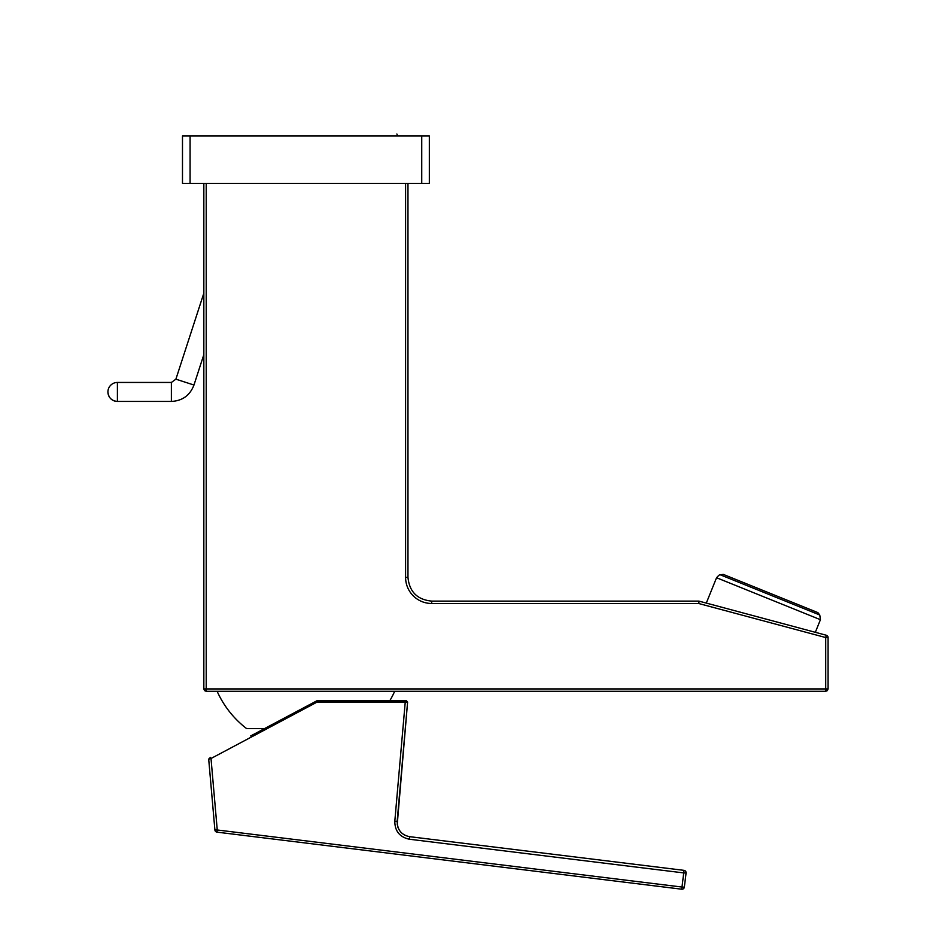 <?xml version="1.0" encoding="UTF-8"?>
<svg xmlns="http://www.w3.org/2000/svg" width="936" height="936" viewBox="0 0 936 936"><rect width="100%" height="100%" fill="white"/><g stroke="black" fill="none" stroke-linecap="round" stroke-linejoin="round"><path stroke-width="1.4" d="M429.331 183.374L182.485 183.374L182.485 135.895L429.331 135.895L429.331 183.374M395.53 135.895L214.274 135.895L395.53 135.895M698.619 601.158L699.215 601.24L698.619 603.486L698.619 601.158L699.227 601.193L826.324 635.251L825.704 637.545L828.079 637.545L828.079 688.931L827.389 690.616L825.704 691.306L206.212 691.306L204.539 690.616L203.837 688.931L204.539 688.931L203.837 688.931L203.837 183.374M819.76 614.999L720.287 574.809L723.271 574.388L817.9 612.624L819.76 614.999L820.427 619.702L815.326 632.303L826.324 635.251A2.375 2.375 104.8 0 1 828.079 637.545L828.079 688.931L825.704 691.306L825.704 637.545L698.619 603.486L431.707 603.486A26.103 26.103 0 0 1 405.592 577.383L407.967 577.383C409.383 591.786 417.304 599.695 431.707 601.111C417.304 599.695 409.383 591.786 407.967 577.383L407.967 183.374L407.967 577.383M820.427 619.702L716.555 577.734L706.306 603.088L699.227 601.193A2.305 2.305 0 0 0 698.619 601.111L431.707 601.111L431.707 603.486M206.212 183.374L206.212 688.931L204.539 688.931L204.844 690.3L206.212 691.306L825.704 691.306M193.963 385.035L175.898 379.174L171.382 382.45L117.409 382.45L117.409 401.439C111.641 400.877 108.482 397.718 107.921 391.95A9.489 9.489 0 0 0 117.409 401.439L171.382 401.439C182.45 400.842 189.973 395.378 193.963 385.035L203.837 354.627M208.693 759.096L210.448 757.341L211.009 758.499L208.693 759.096L214.894 829.986A2.375 2.375 0 0 0 216.976 832.139A2.375 2.375 46.1 0 1 214.894 829.986L208.693 759.096L209.418 758.956M250.672 735.953L316.848 700.807L317.14 702.058L317.14 700.772L406.423 700.772L407.605 702.058L405.241 702.058L405.241 700.772M406.633 702.105L407.605 702.058L397.168 821.282C397.32 829.904 401.474 835.041 409.629 836.667L684.017 870.351A2.375 2.375 0 0 1 686.076 872.995L684.345 887.129A2.375 2.375 0 0 1 681.7 889.2L216.976 832.139L217.257 829.986L214.894 829.986M622.803 881.969L611.021 880.519L622.803 881.969M521.504 869.532L509.722 868.082M404.609 835.064L402.305 833.52M401.251 832.56L400.257 831.449M399.906 831.004L398.841 829.308M398.221 828.021L397.94 827.307M397.788 826.827L397.461 825.657M397.238 824.347L407.605 702.058M686.076 872.995L683.725 872.914L681.993 887.047L684.345 887.129A2.375 2.375 0 0 1 681.7 889.2L681.993 887.047L217.257 829.986L211.009 758.499L317.14 702.058L405.241 702.058L394.805 821.282L397.168 821.282M409.629 836.667L409.336 839.229L683.725 872.914L684.017 870.351M264.584 728.559L246.566 728.559A97.321 97.321 0 0 1 217.129 691.306L394.676 691.306A97.321 97.321 0 0 1 389.785 700.772M421.738 183.374L421.738 135.895M190.078 183.374L190.078 135.895M827.389 688.931L206.212 688.931L206.212 690.616M206.212 691.306L204.844 690.3M826.324 635.251A2.375 2.375 104.8 0 1 828.079 637.545M405.592 183.374L405.592 577.383M171.382 382.45L171.382 401.439M394.805 821.282C394.875 831.133 399.719 837.112 409.336 839.229M397.156 134.62L396.887 134M175.898 379.174L203.837 293.179M117.409 382.45A9.489 9.489 0 0 0 107.921 391.95M720.287 574.809C720.1 574.201 718.848 575.172 716.555 577.734"/></g></svg>
